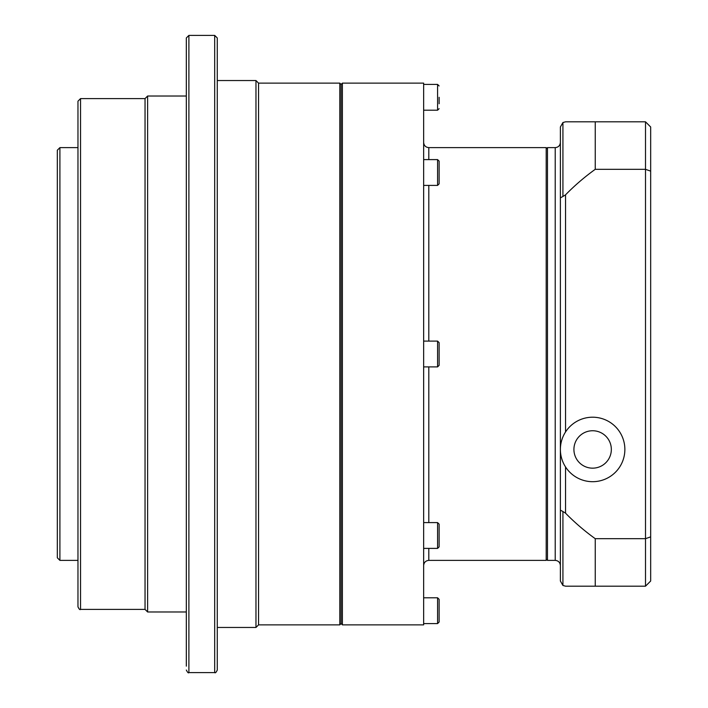 <?xml version="1.0" encoding="UTF-8"?>
<svg xmlns="http://www.w3.org/2000/svg" width="708" height="708" viewBox="0 0 708 708"><rect width="100%" height="100%" fill="white"/><g stroke="black" fill="none" stroke-linecap="round" stroke-linejoin="round"><path stroke-width="1.06" d="M423.649 83.128L423.649 624.872L342.389 624.872L342.389 83.128L423.649 83.128M428.809 159.601L428.809 147.618C425.676 147.317 423.959 145.591 423.649 142.458M428.809 147.618L546.195 147.618L546.195 560.382L428.809 560.382L428.809 548.399M342.389 624.872L341.106 623.589L341.106 84.411L342.389 83.128M547.479 148.91L546.195 147.618M439.128 103.766L439.128 97.315M439.128 85.96L437.588 84.411L423.649 84.411M437.588 522.601L437.588 548.399L439.128 546.859L439.128 524.15L437.588 522.601L423.649 522.601M439.128 529.053L439.128 541.956M437.588 159.601L437.588 185.399L439.128 183.85L439.128 161.141L437.588 159.601L423.649 159.601M592.631 430.747A18.7 18.7 0 0 1 608.827 458.802A18.7 18.7 0 0 1 576.427 458.802A18.7 18.7 0 0 1 592.631 430.747M592.631 417.207A32.249 32.249 0 0 1 620.553 465.572A32.249 32.249 0 0 1 564.701 465.572A32.249 32.249 0 0 1 592.631 417.207M650.67 171.132L650.67 126.98L645.51 121.82L645.51 586.18L565.542 586.18L562.922 585.463L562.922 511.512L565.542 513.176A227.489 227.489 0 0 0 595.242 538.682L645.51 538.682L650.67 536.868L650.67 171.132L645.51 169.318L595.242 169.318A227.489 227.489 0 0 0 565.542 194.824L562.922 196.488L562.922 122.537L565.542 121.82L645.51 121.82M645.51 586.18L650.67 581.02L650.67 536.868M595.242 538.682L595.242 586.18M595.242 121.82L595.242 169.318M560.382 126.98L562.922 122.537L560.382 126.98L560.382 197.868L562.922 196.488M560.382 197.868L560.382 510.132L562.922 511.512M560.382 510.132L560.382 581.02L562.922 585.463L560.382 581.02M560.382 142.458C560.072 145.591 558.355 147.317 555.222 147.618L555.222 560.382C558.355 560.683 560.072 562.409 560.382 565.542L560.382 181.788M555.222 560.382L547.479 560.382L547.479 147.618L555.222 147.618M59.906 147.618L57.33 150.202L57.33 557.798L59.906 560.382L59.906 147.618L77.968 147.618M186.319 515.875L186.319 608.473M217.276 365.611L217.276 342.389M186.319 213.781L186.319 492.662M186.319 82.11L186.319 192.125M186.319 41.852L186.319 65.065M80.544 98.607L77.968 101.182L77.968 606.818C79.11 609.225 79.969 610.084 80.544 609.393L80.544 98.607L145.043 98.607L145.043 609.393L147.618 611.977L186.319 611.977M77.968 604.234L77.968 354M186.319 670.025C187.593 672.503 188.452 673.361 188.894 672.6L188.894 35.4L186.319 37.975L186.319 666.148M186.319 642.935L186.319 625.89M188.894 35.4L214.692 35.4L217.276 37.975L217.276 670.025C216.179 672.396 215.321 673.255 214.692 672.6L214.692 35.4M341.106 84.411L339.813 83.128L339.813 624.872L341.106 623.589M339.813 83.128L258.553 83.128L258.553 624.872L339.813 624.872M145.043 98.607L147.618 96.023L147.618 611.977M147.618 96.023L186.319 96.023M217.276 80.544L255.969 80.544L255.969 627.456L217.276 627.456M258.553 83.128L255.969 80.544M437.588 597.791L437.588 623.589L439.128 622.04L439.128 599.331L437.588 597.791L423.649 597.791M437.588 341.106L437.588 366.894L439.128 365.355L439.128 342.645L437.588 341.106L423.649 341.106M428.809 522.601L428.809 366.894M428.809 341.106L428.809 185.399M437.588 84.411L437.588 110.209L439.128 108.669M565.542 513.176L565.542 466.944M565.542 431.951L565.542 194.824M428.809 560.382C425.676 560.683 423.959 562.409 423.649 565.542M547.479 559.09L546.195 560.382M437.588 110.209L423.649 110.209M437.588 548.399L423.649 548.399M437.588 185.399L423.649 185.399M59.906 560.382L77.968 560.382M80.544 609.393L145.043 609.393M188.894 672.6L214.692 672.6M258.553 624.872L255.969 627.456M437.588 623.589L423.649 623.589M437.588 366.894L423.649 366.894"/></g></svg>
